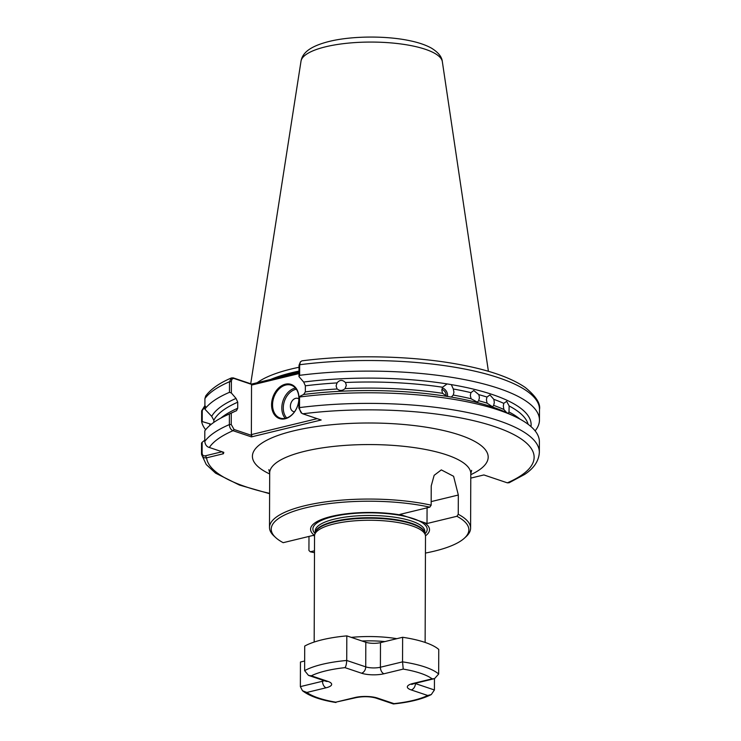 <?xml version="1.0" encoding="UTF-8"?>
<svg xmlns="http://www.w3.org/2000/svg" width="741" height="741" viewBox="0 0 741 741"><rect width="100%" height="100%" fill="white"/><g stroke="black" fill="none" stroke-linecap="round" stroke-linejoin="round"><path stroke-width="1.11" d="M442.544 387.228A158.204 45.247 -179.8 0 0 345.399 382.504C342.453 379.596 339.665 379.735 337.044 382.921A158.204 45.247 -179.8 0 0 305.366 385.811L303.671 382.041A160.704 45.961 0.2 0 1 447.11 383.921L442.544 387.228L441.849 390.164L442.525 393.304L447.064 396.389L451.269 397.074A160.704 45.961 0.2 0 1 508.011 413.246L515.125 416.646A169.031 48.35 0.2 0 1 539.383 441.729L539.346 452.325A169.031 48.35 0.2 0 0 299.503 407.606C299.716 410.746 300.8 412.811 302.763 413.802L321.168 419.999L251.431 436.894L233.017 430.697C230.812 429.771 229.59 427.742 229.358 424.593L229.395 414.006L236.009 410.885A160.704 45.961 0.2 0 0 232.887 412.283L225.746 415.636A169.031 48.35 0.2 0 1 229.395 414.006M447.064 396.389A160.704 45.961 0.2 0 0 303.634 394.499L305.338 391.878A158.204 45.247 0.2 0 1 337.285 388.988C339.758 391.016 342.37 390.887 345.111 388.59L346.325 385.339L345.565 382.736M336.896 388.488L336.108 385.848L337.044 382.921M528.129 424.297A158.204 45.247 -179.8 0 0 509.132 405.966L506.659 401.344L503.76 403.354A158.204 45.247 -179.8 0 0 493.83 399.353L489.94 394.934L486.957 397.046A158.204 45.247 -179.8 0 0 478.853 394.666L473.795 390.507L470.933 392.647A158.204 45.247 -179.8 0 0 453.297 388.988L451.315 384.616L447.11 383.921M493.83 399.353L494.312 402.4L493.673 405.383A158.204 45.247 0.2 0 1 503.852 409.477L503.324 406.031L503.76 403.354M478.853 394.666L479.418 397.695L478.677 400.705A158.204 45.247 0.2 0 1 487.078 403.16L486.411 399.742L486.957 397.046M451.269 397.074L453.279 395.064A158.204 45.247 0.2 0 1 471.072 398.76L470.313 395.379L470.933 392.647M509.132 405.966L509.011 411.987A158.204 45.247 0.2 0 1 520.052 419.165M441.886 389.47A5.206 4.344 -116.8 0 1 446.045 395.12A5.206 4.344 -116.8 0 1 445.943 396.129M453.279 395.064L453.937 392.146L453.297 388.988M442.247 387.895A6.938 5.798 -116.8 0 1 447.555 395.37A6.938 5.798 -116.8 0 1 447.462 396.491M298.892 399.649A18.034 13.097 108.6 0 1 285.202 418.767A18.034 13.097 108.6 0 1 271.577 404.799A18.034 13.097 108.6 0 1 285.322 384.209A18.034 13.097 108.6 0 1 298.91 396.768L299.54 397.009A169.031 48.35 0.2 0 1 515.125 416.646M285.776 385.024A17.339 12.597 -71.4 0 0 272.873 401.214A17.339 12.597 -71.4 0 0 280.181 418.072A17.339 12.597 -71.4 0 0 285.655 418.248A17.339 12.597 -71.4 0 0 298.558 402.067A17.339 12.597 -71.4 0 0 291.241 385.209A17.339 12.597 -71.4 0 0 285.776 385.024M298.864 398.927A6.938 5.039 -71.4 0 0 295.678 398.334A6.938 5.039 -71.4 0 0 290.416 405.568A6.938 5.039 -71.4 0 0 294.548 411.746M299.003 367.267A121.45 34.734 -179.8 0 0 291.417 368.962A121.45 34.734 -179.8 0 0 257.201 382.717M314.175 642.049L314.545 535.928A55.482 15.867 0.2 0 1 314.721 534.659A55.482 15.867 0.2 0 1 333.895 523.961A55.482 15.867 0.2 0 1 391.174 521.525A55.482 15.867 0.2 0 1 425.325 535.048A55.482 15.867 0.2 0 1 425.501 536.317L425.13 642.438M314.573 535.437A59.475 17.015 0.2 0 1 331.31 516.44A59.475 17.015 0.2 0 1 402.872 515.393L399.908 514.402L429.808 507.159A98.822 28.269 -179.8 0 0 305.69 507.826A98.822 28.269 -179.8 0 0 275.698 537.586A98.822 28.269 -179.8 0 0 283.182 542.681L313.072 535.437L314.545 535.928M275.698 537.586L274.05 536.067A100.554 28.76 0.2 0 1 269.492 527.462A100.554 28.76 0.2 0 1 304.57 505.779A100.554 28.76 0.2 0 1 431.16 505.177L431.225 485.901L434.152 475.324L441.312 469.896L453.594 476.287L458.327 495.025L431.169 501.601M458.327 495.025L458.253 514.291A100.554 28.76 0.2 0 1 470.6 528.166A100.554 28.76 0.2 0 1 465.987 536.734L464.329 538.244A98.822 28.269 -179.8 0 0 456.901 516.282L427.011 523.517L427.066 507.826M305.366 385.811L305.338 391.878M503.852 409.477L506.649 412.607M508.317 413.367L509.011 411.987M471.072 398.76L477.297 402.131L478.677 400.705M487.078 403.16L492.524 406.79L493.673 405.383M451.315 384.616A160.704 45.961 0.2 0 1 530.964 426.584M308.988 536.428L308.932 550.461L310.275 551.795L314.49 550.776M310.275 551.795A98.822 28.269 -179.8 0 0 314.48 552.675M425.436 553.064A98.822 28.269 -179.8 0 0 464.329 538.244M402.872 515.393L427.011 523.517M424.047 522.525A59.475 17.015 0.2 0 1 425.473 535.826M458.253 514.291L456.901 516.282M429.808 507.159L431.16 505.177M231.442 377.938C219.419 383.041 210.842 389.053 205.702 395.972L204.924 398.556L204.886 409.143A169.031 48.35 0.2 0 1 229.469 392.322L229.506 381.735L231.442 377.938L233.202 377.873L251.616 384.07L298.984 372.593M225.746 415.636A169.031 48.35 0.2 0 0 204.812 430.827L204.775 441.414C205.266 444.822 206.785 446.842 209.333 447.471L223.801 452.343L223.43 453.742L206.563 457.827C203.738 458.253 202.052 456.864 201.506 453.668L201.543 443.081L202.145 442.312L202.108 453.27C202.469 455.382 203.58 456.215 205.442 455.78L222.059 451.76M205.655 429.724A169.031 48.35 0.2 0 1 201.617 421.407L201.654 410.81L204.905 405.633M209.842 425.464A160.704 45.961 0.2 0 1 209.712 423.796L201.617 421.407M204.785 440.173L202.145 442.312M269.613 493.701L239.473 485.068L215.566 473.156L206.248 464.533L201.571 454.511L202.108 453.27M211.241 424.306L209.712 423.796M539.457 420.054L539.494 409.458C540.661 403.512 535.891 396.176 525.202 387.441C510.132 377.141 486.726 369.24 454.983 363.72C409.254 355.689 350.317 354.587 301.92 360.848L300.438 361.821L299.66 364.739L299.623 375.335A169.031 48.35 0.2 0 1 539.457 420.054A169.031 48.35 0.2 0 1 535.122 430.873M299.623 375.335L298.975 376.604L303.671 382.041M303.634 394.499L298.901 396.768L298.864 408.115L301.707 413.117M470.776 478.112L483.882 474.944L507.335 482.836L509.123 482.752L524.628 474.435C533.955 468.312 538.855 460.939 539.346 452.325M301.115 412.83L302.763 413.802A163.835 46.859 -179.8 0 1 494.775 426.649A163.835 46.859 -179.8 0 1 507.335 482.836M299.54 397.009L299.503 407.606L298.864 408.115M204.886 409.143L211.694 416.349A160.704 45.961 0.2 0 1 236.046 398.426L231.349 392.98L229.469 392.322M213.834 422.379L213.843 420.267L211.694 416.349M220.799 418.128A158.204 45.247 0.2 0 1 237.713 408.263L237.741 402.187A158.204 45.247 -179.8 0 0 213.843 420.267M237.713 408.263L236.481 410.764M236.046 398.426L237.741 402.187M298.984 373.594L251.532 385.088L251.366 434.596L317.176 418.656M251.532 385.088L252.023 384.542L234.258 378.558C232.544 378.188 231.59 379.216 231.387 381.634L231.349 392.98M231.275 413.154L231.238 424.5L234.082 429.493L251.847 435.476L251.366 434.596M298.975 376.604L299.012 365.257L300.438 361.821M205.609 406.281L202.256 410.412L202.219 421.37M223.43 453.742L222.402 451.871M269.613 493.358A163.835 46.859 -179.8 0 1 206.563 457.827L205.442 455.78M234.082 429.493L233.017 430.697A163.835 46.859 -179.8 0 0 209.333 447.471M251.847 435.476L251.431 436.894M233.202 377.873L234.258 378.558M251.616 384.07L252.023 384.542M344.982 667.641A67.264 19.238 -179.8 0 0 325.697 670.892A67.264 19.238 -179.8 0 0 311.303 675.801L308.497 675.384L304.625 670.661L304.708 646.078A72.813 20.822 0.2 0 1 322.187 639.779A72.813 20.822 0.2 0 1 346.816 635.88L365.813 642.271A10.402 2.973 -179.8 0 0 380.485 642.642L402.632 637.279A72.813 20.822 0.2 0 1 438.755 649.44L438.672 674.023L434.55 678.636L432.142 678.83A67.264 19.238 -179.8 0 0 403.234 669.095L383.995 673.764A15.95 4.566 0.2 0 1 361.497 673.198L344.982 667.641C345.936 666.511 346.51 664.112 346.723 660.463L346.816 635.88M414.904 683.397A10.402 2.973 -179.8 0 0 415.405 683.582L434.411 689.973L434.448 678.663M304.625 670.661A72.813 20.822 0.2 0 1 322.094 664.362A72.813 20.822 0.2 0 1 346.723 660.463L365.73 666.863A10.402 2.973 -179.8 0 0 380.402 667.233L402.548 661.861L402.632 637.279M311.303 675.801L327.818 681.359A15.95 4.566 0.2 0 1 326.105 687.787L306.857 692.446L302.476 690.732L300.364 686.62L300.448 662.028L304.653 661.009M438.672 674.023A72.813 20.822 0.2 0 0 402.548 661.861L403.234 669.095M306.857 692.446A67.264 19.238 -179.8 0 0 335.756 702.172L356.328 697.587C363.368 696.271 369.842 696.42 375.743 698.013L393.314 703.931L394.008 703.635A67.264 19.238 -179.8 0 0 427.687 695.475L411.172 689.917A15.95 4.566 0.2 0 1 412.894 683.489L432.142 678.83M434.411 689.973L431.281 694.567L427.687 695.475M296.354 389.229A16.293 11.837 -71.4 0 0 295.705 389.368A16.293 11.837 -71.4 0 0 284.294 401.613A16.293 11.837 -71.4 0 0 286.684 417.952M285.248 418.341A17.339 12.597 108.6 0 1 282.951 400.992A17.339 12.597 108.6 0 1 295.029 388.145A17.339 12.597 108.6 0 1 295.446 388.052M384.931 641.567A52.009 14.876 -179.8 0 0 362.006 640.993M351.262 637.38A55.482 15.867 0.2 0 1 396.861 638.677M301.013 61.17C302.235 54.38 307.385 46.915 329.152 41.45C351.595 35.874 386.163 35.596 409.968 40.746C418.609 42.533 425.732 44.979 431.327 48.063C438.255 52.315 441.923 56.853 442.34 61.66A70.728 20.229 -179.8 0 0 399.834 43.83A70.728 20.229 -179.8 0 0 325.614 46.794A70.728 20.229 -179.8 0 0 301.013 61.17L250.717 383.764M470.6 528.166L470.794 473.675A100.554 28.76 -179.8 0 0 412.274 447.332A100.554 28.76 -179.8 0 0 304.755 451.288A100.554 28.76 -179.8 0 0 269.687 472.98L268.853 469.655M269.678 473.962A117.893 33.715 0.2 0 1 293.529 430.882A117.893 33.715 0.2 0 1 446.777 431.299A117.893 33.715 0.2 0 1 470.785 474.666M298.994 371.621A120.413 34.438 -179.8 0 0 274.068 378.623M270.576 379.475A120.487 34.457 0.2 0 1 298.994 371.084M314.721 534.659L315.351 532.455A54.853 15.691 0.2 0 1 334.302 521.877A54.853 15.691 0.2 0 1 390.952 519.46A54.853 15.691 0.2 0 1 424.713 532.835L425.325 535.048M315.268 532.742A54.788 15.672 0.2 0 1 334.348 521.377A54.788 15.672 0.2 0 1 392.23 519.126A54.788 15.672 0.2 0 1 424.797 533.131M315.249 532.825L315.249 530.945A54.788 15.672 0.2 0 1 334.358 519.135A54.788 15.672 0.2 0 1 392.943 516.977A54.788 15.672 0.2 0 1 424.825 531.334L424.815 533.205M315.064 533.455A57.159 16.348 0.2 0 1 332.82 516.644A57.159 16.348 0.2 0 1 400.9 515.504A57.159 16.348 0.2 0 1 424.991 533.844M345.111 388.59A158.204 45.247 0.2 0 1 442.525 393.304M204.775 441.414A169.031 48.35 0.2 0 1 229.358 424.593L231.238 424.5M231.387 381.634L229.506 381.735A169.031 48.35 -179.8 0 0 204.924 398.556M539.494 409.458A169.031 48.35 -179.8 0 0 299.66 364.739L299.012 365.257M201.654 410.81L202.256 410.412M411.172 689.917A5.548 4.029 108.6 0 0 415.405 683.582L415.405 683.276M383.995 673.764A5.548 3.464 76.4 0 1 380.402 667.233L380.485 642.642M361.497 673.198A5.548 4.029 108.6 0 0 365.73 666.863L365.813 642.271M300.364 686.62L322.511 681.257A10.402 2.973 -179.8 0 0 324.28 680.692M326.105 687.787A5.548 3.464 -103.6 0 1 322.511 681.257L322.511 680.099M335.756 702.172L355.004 697.513A15.95 4.566 0.2 0 1 377.493 698.078L394.008 703.635M327.818 681.359A5.548 4.029 108.6 0 1 326.068 681.303L326.938 681.451M434.55 678.636L414.219 683.563A5.548 3.464 -103.6 0 1 412.894 683.489M355.004 697.513A5.548 3.464 76.4 0 0 356.328 697.587M377.493 698.078A5.548 4.029 108.6 0 1 375.743 698.013M442.34 61.66L488.402 371.297M269.492 527.462L269.687 472.98M470.794 473.675L471.647 470.359M308.599 675.422L326.068 681.303M414.219 683.563L411.709 684.443L412.385 683.619M302.476 690.732C309.516 696.17 320.686 700.097 335.969 702.514M431.281 694.567C422.231 699.152 409.634 702.283 393.499 703.95"/></g></svg>
